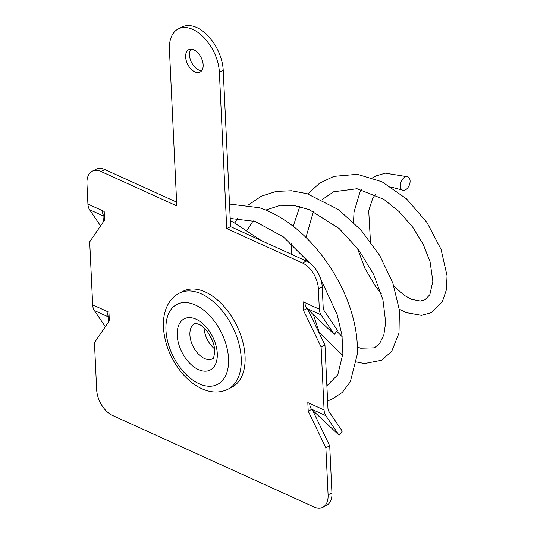 <?xml version="1.0" encoding="UTF-8"?>
<svg xmlns="http://www.w3.org/2000/svg" width="534" height="534" viewBox="0 0 534 534"><rect width="100%" height="100%" fill="white"/><g stroke="black" fill="none" stroke-linecap="round" stroke-linejoin="round"><path stroke-width="0.8" d="M402.79 178.903A7.176 4.432 111.6 0 0 402.442 190.064A7.176 4.432 111.6 0 0 407.636 187.988A7.176 4.432 111.6 0 0 407.969 176.821A7.176 4.432 111.6 0 0 402.79 178.903M245.066 356.291A53.834 32.247 63.3 0 1 231.696 387.337L227.844 389.273A53.834 32.247 63.3 0 0 241.214 358.227A53.834 32.247 63.3 0 0 218.546 306.623A53.834 32.247 63.3 0 0 179.491 293.066L183.342 291.13A53.834 32.247 63.3 0 1 222.398 304.687A53.834 32.247 63.3 0 1 245.066 356.291M185.632 56.938A12.562 7.523 63.3 0 1 188.756 49.695A12.562 7.523 63.3 0 1 197.867 52.859A12.562 7.523 63.3 0 1 203.154 64.901A12.562 7.523 63.3 0 1 200.036 72.143A12.562 7.523 63.3 0 1 190.925 68.979A12.562 7.523 63.3 0 1 185.632 56.938M201.725 70.708A12.562 7.523 63.3 0 1 189.483 55.002A12.562 7.523 63.3 0 1 190.918 49.201M176.621 202.139L104.931 169.578A21.534 12.903 63.3 0 0 96.153 169.238L92.302 171.174A21.534 12.903 63.3 0 0 86.949 183.589L87.916 204.068L102.308 210.603A14.498 9.318 114.4 0 0 104.003 216.27L103.549 221.55M87.916 204.068A14.498 9.318 114.4 0 0 89.605 209.735L100.579 225.909M89.605 209.735L104.003 216.27L104.39 215.783M102.308 210.603L104.19 211.457L104.591 220.015L89.699 241.869L92.669 304.874A14.498 9.318 114.4 0 0 94.358 310.541L105.332 326.715M92.669 304.874L107.067 311.409A14.498 9.318 114.4 0 0 108.756 317.076L108.302 322.356M94.358 310.541L108.756 317.076L109.143 316.589M107.067 311.409L108.943 312.263L109.343 320.821L94.451 342.674L96.674 389.773A21.534 12.903 63.3 0 0 112.587 415.492L313.965 506.96A21.534 12.903 63.3 0 0 322.743 507.3A21.534 12.903 63.3 0 0 328.09 494.878L325.867 447.786L308.218 411.153L307.818 402.596L309.693 403.444A14.498 9.318 114.4 0 0 311.382 409.111L339.05 435.223L342.274 431.185L328.997 411.607A9.118 5.861 -65.6 0 1 327.936 408.049L324.966 345.044L321.114 346.98L324.085 409.985A14.498 9.318 114.4 0 0 325.773 415.646L339.05 435.223M321.114 346.98L303.466 310.347L303.065 301.79L304.941 302.644A14.498 9.318 114.4 0 0 306.629 308.305L334.297 334.418L337.521 330.379L324.245 310.801A9.118 5.861 -65.6 0 1 323.183 307.244L322.216 286.765L318.364 288.7L319.332 309.179A14.498 9.318 114.4 0 0 321.021 314.846L334.297 334.418M92.302 171.174A21.534 12.903 63.3 0 1 101.08 171.514L176.801 205.904L169.425 49.582A35.798 21.447 63.3 0 1 178.316 28.929L182.167 26.994A35.798 21.447 63.3 0 1 208.14 36.005A35.798 21.447 63.3 0 1 223.219 70.328L230.588 226.65L306.309 261.046A21.534 12.903 63.3 0 1 322.216 286.765M307.798 309.406L324.966 345.044M312.55 410.212L329.718 445.85L331.941 492.942A21.534 12.903 63.3 0 1 326.594 505.364L322.743 507.3M178.316 28.929A35.798 21.447 63.3 0 1 204.288 37.941A35.798 21.447 63.3 0 1 219.367 72.264L226.736 228.585L302.458 262.982A21.534 12.903 63.3 0 1 318.364 288.7M230.588 226.65L226.736 228.585M329.718 445.85L325.867 447.786M303.466 310.347L306.943 308.599M308.218 411.153L311.696 409.404M165.961 330.186A44.863 26.874 -116.7 0 0 199.109 383.772A44.863 26.874 -116.7 0 0 228.539 358.608A44.863 26.874 -116.7 0 0 195.391 305.021A44.863 26.874 -116.7 0 0 165.961 330.186M189.904 334.918A19.738 11.821 -116.7 0 0 198.214 353.842A19.738 11.821 -116.7 0 0 212.532 358.808C212.285 357.273 213.466 362.846 214.728 350.691C214.548 346.619 213.326 342.254 211.077 337.595L208.106 332.609C205.316 328.817 202.58 326.181 199.896 324.719C195.978 323.264 194.283 322.87 194.803 323.537A19.738 11.821 -116.7 0 0 189.904 334.918M217.271 353.495A28.716 17.201 63.3 0 1 198.441 369.601A28.716 17.201 63.3 0 1 177.221 335.305A28.716 17.201 63.3 0 1 196.058 319.198A28.716 17.201 63.3 0 1 217.271 353.495M214.575 348.836A19.738 11.821 63.3 0 1 204.028 327.849M309.693 403.444L324.085 409.985M304.941 302.644L319.332 309.179M306.309 261.046L302.458 262.982M331.941 492.942L328.09 494.878M104.931 169.578L101.08 171.514M223.219 70.328L219.367 72.264M311.382 409.111L325.773 415.646M306.629 308.305L321.021 314.846M230.314 220.769L232.771 221.884L261.52 240.701M313.438 314.726L320.046 334.831M314.453 412.008L313.852 412.922M229.52 204.055L259.544 207.766C268.749 210.83 277.793 215.429 286.671 221.55C316.982 241.995 342.634 279.736 352.467 315.687C356.311 329.558 357.9 342.521 357.226 354.576L350.331 381.743L342.321 392.41L331.614 399.445L327.602 400.86M393.972 286.297L404.478 295.462L411.527 299.314L420.325 301.043L425.024 299.768L429.817 294.735L432.847 281.251L430.09 261.814L423.215 244.338L412.669 227.104L399.218 211.671L383.799 199.316L357.059 188.729L333.703 191.766L322.075 199.623M313.451 211.404L305.962 237.49M305.915 258.476L306.176 260.986M336.8 331.28L342.187 336.727M357.353 346.98L360.657 348.208L374.414 347.834L379.641 343.482L383.846 334.891L385.688 322.416L382.951 299.814L373.72 274.563L358.648 249.805L339.15 228.552L309.159 209.575L294.287 205.517L280.483 205.27L265.752 210.069M253.163 220.816L247.309 230.027M326.888 385.822L337.762 374.801L342.881 353.755L341.98 335.205L337.161 314.639L320.74 279.035M370.456 241.628L368.707 210.656L372.679 198.508L375.315 194.469M391.435 187.167L402.442 190.064M230.201 218.439L255.105 221.423L283.434 236.949L309.6 262.982M307.864 193.929L319.666 183.135L333.897 176.36L357.379 174.298L382.024 181.78L406.521 198.855L426.933 222.451L441.044 249.318L447.051 275.738L446.391 289.828L442.299 301.81L431.325 312.664L421.486 315.354L406.107 312.604L399.285 309.173M381.229 293.593L375.729 286.638L364.936 268.428L357.319 248.05M353.501 222.271L354.035 211.965L360.156 191.499L361.338 189.477M179.491 293.066C173.083 296.403 168.517 301.83 165.807 309.353C163.898 314.78 163.104 320.787 163.417 327.382C164.539 343.702 170.546 358.701 181.44 372.378C187.648 379.894 194.503 385.368 202.006 388.805C211.264 392.904 219.881 393.057 227.844 389.273M208.494 333.169L212.973 342.08M234.847 222.878L237.517 218.172M248.45 204.936L261.373 196.165L276.298 191.392L291.484 190.758L307.217 193.735L338.416 209.568L361.037 230.101L379.674 255.426L392.824 282.98L399.385 309.994L399.005 333.069L391.729 351.265L381.643 360.25L364.482 363.554L356.492 361.945M342.775 355.35L319.512 332.842M291.217 254.191L291.157 243.33M293.173 226.316L299.794 206.598M372.639 177.802L376.116 175.886L385.281 173.149L407.969 176.821"/></g></svg>
